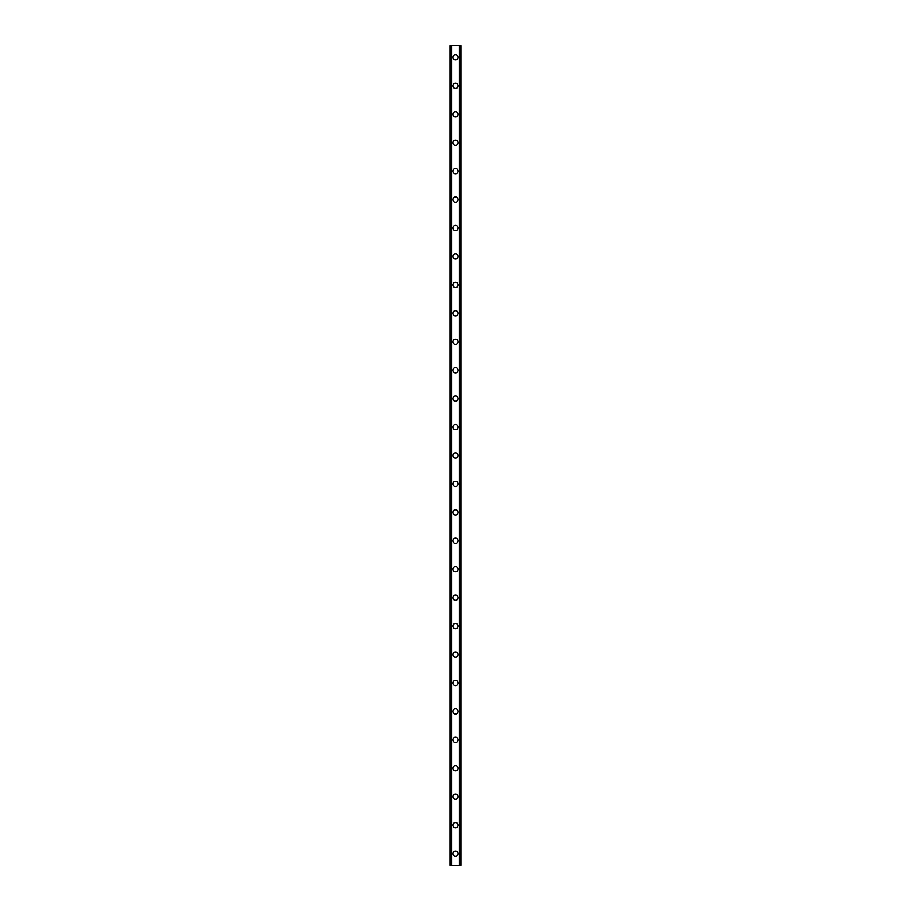 <?xml version="1.0" encoding="UTF-8"?>
<svg xmlns="http://www.w3.org/2000/svg" width="911" height="911" viewBox="0 0 911 911"><rect width="100%" height="100%" fill="white"/><g stroke="black" fill="none" stroke-linecap="round" stroke-linejoin="round"><path stroke-width="1.37" d="M452.892 853.607A2.608 2.608 0 0 1 455.5 850.999A2.608 2.608 0 0 1 458.108 853.607A2.608 2.608 0 0 1 455.5 856.203A2.608 2.608 0 0 1 452.892 853.607M452.892 825.161A2.608 2.608 0 0 1 455.5 822.565A2.608 2.608 0 0 1 458.108 825.161A2.608 2.608 0 0 1 455.5 827.769A2.608 2.608 0 0 1 452.892 825.161M452.892 796.726A2.608 2.608 0 0 1 455.5 794.119A2.608 2.608 0 0 1 458.108 796.726A2.608 2.608 0 0 1 455.5 799.334A2.608 2.608 0 0 1 452.892 796.726M452.892 768.292A2.608 2.608 0 0 1 455.5 765.684A2.608 2.608 0 0 1 458.108 768.292A2.608 2.608 0 0 1 455.5 770.9A2.608 2.608 0 0 1 452.892 768.292M452.892 739.857A2.608 2.608 0 0 1 455.5 737.25A2.608 2.608 0 0 1 458.108 739.857A2.608 2.608 0 0 1 455.5 742.465A2.608 2.608 0 0 1 452.892 739.857M452.892 711.423A2.608 2.608 0 0 1 455.5 708.815A2.608 2.608 0 0 1 458.108 711.423A2.608 2.608 0 0 1 455.5 714.03A2.608 2.608 0 0 1 452.892 711.423M452.892 682.988A2.608 2.608 0 0 1 455.5 680.38A2.608 2.608 0 0 1 458.108 682.988A2.608 2.608 0 0 1 455.5 685.596A2.608 2.608 0 0 1 452.892 682.988M452.892 654.553A2.608 2.608 0 0 1 455.5 651.946A2.608 2.608 0 0 1 458.108 654.553A2.608 2.608 0 0 1 455.5 657.161A2.608 2.608 0 0 1 452.892 654.553M452.892 626.119A2.608 2.608 0 0 1 455.5 623.511A2.608 2.608 0 0 1 458.108 626.119A2.608 2.608 0 0 1 455.5 628.727A2.608 2.608 0 0 1 452.892 626.119M452.892 597.684A2.608 2.608 0 0 1 455.5 595.077A2.608 2.608 0 0 1 458.108 597.684A2.608 2.608 0 0 1 455.5 600.281A2.608 2.608 0 0 1 452.892 597.684M452.892 569.238A2.608 2.608 0 0 1 455.5 566.642A2.608 2.608 0 0 1 458.108 569.238A2.608 2.608 0 0 1 455.5 571.846A2.608 2.608 0 0 1 452.892 569.238M452.892 540.804A2.608 2.608 0 0 1 455.5 538.196A2.608 2.608 0 0 1 458.108 540.804A2.608 2.608 0 0 1 455.5 543.411A2.608 2.608 0 0 1 452.892 540.804M452.892 512.369A2.608 2.608 0 0 1 455.5 509.761A2.608 2.608 0 0 1 458.108 512.369A2.608 2.608 0 0 1 455.5 514.977A2.608 2.608 0 0 1 452.892 512.369M452.892 483.935A2.608 2.608 0 0 1 455.5 481.327A2.608 2.608 0 0 1 458.108 483.935A2.608 2.608 0 0 1 455.5 486.542A2.608 2.608 0 0 1 452.892 483.935M452.892 455.5A2.608 2.608 0 0 1 455.5 452.892A2.608 2.608 0 0 1 458.108 455.5A2.608 2.608 0 0 1 455.5 458.108A2.608 2.608 0 0 1 452.892 455.5M452.892 427.065A2.608 2.608 0 0 1 455.5 424.458A2.608 2.608 0 0 1 458.108 427.065A2.608 2.608 0 0 1 455.5 429.673A2.608 2.608 0 0 1 452.892 427.065M452.892 398.631A2.608 2.608 0 0 1 455.5 396.023A2.608 2.608 0 0 1 458.108 398.631A2.608 2.608 0 0 1 455.5 401.239A2.608 2.608 0 0 1 452.892 398.631M452.892 370.196A2.608 2.608 0 0 1 455.5 367.589A2.608 2.608 0 0 1 458.108 370.196A2.608 2.608 0 0 1 455.5 372.804A2.608 2.608 0 0 1 452.892 370.196M452.892 341.762A2.608 2.608 0 0 1 455.5 339.154A2.608 2.608 0 0 1 458.108 341.762A2.608 2.608 0 0 1 455.5 344.358A2.608 2.608 0 0 1 452.892 341.762M452.892 313.316A2.608 2.608 0 0 1 455.5 310.719A2.608 2.608 0 0 1 458.108 313.316A2.608 2.608 0 0 1 455.5 315.923A2.608 2.608 0 0 1 452.892 313.316M452.892 284.881A2.608 2.608 0 0 1 455.5 282.273A2.608 2.608 0 0 1 458.108 284.881A2.608 2.608 0 0 1 455.5 287.489A2.608 2.608 0 0 1 452.892 284.881M452.892 256.446A2.608 2.608 0 0 1 455.5 253.839A2.608 2.608 0 0 1 458.108 256.446A2.608 2.608 0 0 1 455.5 259.054A2.608 2.608 0 0 1 452.892 256.446M452.892 228.012A2.608 2.608 0 0 1 455.5 225.404A2.608 2.608 0 0 1 458.108 228.012A2.608 2.608 0 0 1 455.5 230.62A2.608 2.608 0 0 1 452.892 228.012M452.892 199.577A2.608 2.608 0 0 1 455.5 196.97A2.608 2.608 0 0 1 458.108 199.577A2.608 2.608 0 0 1 455.5 202.185A2.608 2.608 0 0 1 452.892 199.577M452.892 171.143A2.608 2.608 0 0 1 455.5 168.535A2.608 2.608 0 0 1 458.108 171.143A2.608 2.608 0 0 1 455.5 173.75A2.608 2.608 0 0 1 452.892 171.143M452.892 142.708A2.608 2.608 0 0 1 455.5 140.1A2.608 2.608 0 0 1 458.108 142.708A2.608 2.608 0 0 1 455.5 145.316A2.608 2.608 0 0 1 452.892 142.708M452.892 114.274A2.608 2.608 0 0 1 455.5 111.666A2.608 2.608 0 0 1 458.108 114.274A2.608 2.608 0 0 1 455.5 116.881A2.608 2.608 0 0 1 452.892 114.274M452.892 85.839A2.608 2.608 0 0 1 455.5 83.231A2.608 2.608 0 0 1 458.108 85.839A2.608 2.608 0 0 1 455.5 88.435A2.608 2.608 0 0 1 452.892 85.839M452.892 57.393A2.608 2.608 0 0 1 455.5 54.797A2.608 2.608 0 0 1 458.108 57.393A2.608 2.608 0 0 1 455.5 60.001A2.608 2.608 0 0 1 452.892 57.393M460.886 45.55L450.045 45.55L450.045 865.45L460.955 865.45L460.955 45.55L460.886 865.45M450.193 45.55L450.193 865.45M450.307 45.55L450.307 865.45M451.184 45.55L451.184 865.45M451.218 45.55L451.218 865.45M451.571 45.55L451.571 865.45M459.429 45.55L459.429 865.45M459.782 45.55L459.782 865.45M459.816 45.55L459.816 865.45M460.693 45.55L460.693 865.45M460.807 45.55L460.807 865.45M450.114 45.55L450.114 865.45"/></g></svg>
